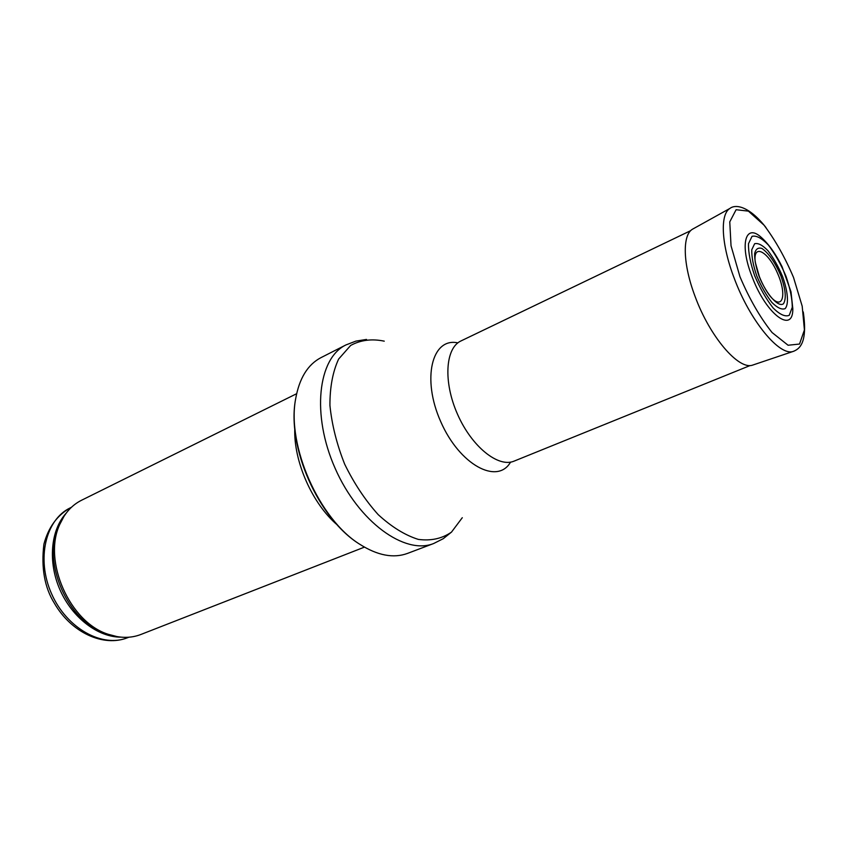<?xml version="1.0" encoding="UTF-8"?>
<svg xmlns="http://www.w3.org/2000/svg" width="847" height="847" viewBox="0 0 847 847"><rect width="100%" height="100%" fill="white"/><g stroke="black" fill="none" stroke-linecap="round" stroke-linejoin="round"><path stroke-width="1.27" d="M364.432 547.13L140.856 634.488C130.798 638.352 119.946 638.289 108.278 634.297C69.793 622.513 42.551 560.873 59.735 524.473C64.637 513.166 71.9 505.087 81.524 500.259L296.63 393.717M337.413 525.045C312.331 503.87 293.549 461.371 294.767 428.561M407.534 553.398C393.484 558.554 377.614 555.537 359.911 544.356C319.234 519.402 286.699 445.818 295.635 398.937C299.287 378.313 307.747 364.549 321.002 357.625L345.947 344.93C317.911 358.217 311.315 414.892 335.158 468.38C358.673 522.017 405.014 555.293 433.706 543.499L407.534 553.398M770.389 296.461C782.819 311.209 787.223 294.65 777.377 272.925C767.933 251.019 752.729 243.131 755.27 262.252L759.367 276.641C762.649 284.74 766.323 291.347 770.389 296.461M751.871 276.196L752.528 277.89C766.757 315.137 793.332 334.142 792.813 308.594L790.992 291.781L782.046 266.636C775.767 253.973 768.885 244.264 761.389 237.499C745.519 222.719 739.293 244.254 751.871 276.196M756.784 275.995L756.742 275.878C753.237 265.545 751.585 256.842 751.755 249.77L754.645 243.714C758.213 242.835 762.681 245.207 768.06 250.818C773.523 258.007 778.351 266.561 782.564 276.493C787.911 291.389 789.002 304.041 785.18 308.615C781.802 309.96 777.377 307.906 771.882 302.453C766.228 295.19 761.188 286.371 756.784 275.995M70.216 507.893C57.12 515.347 48.353 527.437 43.906 544.176C41.048 567.85 44.573 587.585 54.473 603.392C71.286 632.561 103.44 647.373 127.59 637.706C102.392 648.093 66.712 628.453 51.551 593.736C36.082 559.147 45.579 519.55 70.216 507.893L71.413 507.3M60.677 522.345L59.957 523.012M109.507 635.112L110.491 635.038M121.068 637.156C98.146 637.336 72.355 617.887 60.063 589.967C47.697 562.08 50.672 529.926 66.235 513.091M116.822 636.584L105.928 633.958C68.194 622.407 41.556 562.122 58.401 526.442L63.8 516.617M462.293 517.708L451.472 532.128C442.081 538.628 431.028 541.053 418.323 539.401C405.025 535.219 391.653 526.961 378.207 514.637C365.258 500.238 354.078 483.415 344.676 464.177C336.778 444.273 331.865 424.686 329.928 405.417C329.864 387.174 332.765 371.727 338.62 359.075L350.647 345.449C360.663 340.007 371.875 338.578 384.252 341.161M510.561 462.123C497.411 485.119 459.582 464.929 440.758 421.711C421.467 378.694 432.002 337.127 457.856 342.887M750.071 365.565L514.118 461.117C498.343 467.978 471.758 446.729 457.539 414.289C443.119 381.933 445.3 347.979 461.001 340.928L690.485 230.755M739.95 276.683L731.035 245.778L729.765 221.872L736.107 209.717L748.409 211.136L764.026 225.154C775.143 239.902 784.968 257.319 793.512 277.403L802.194 306.201L804.417 329.949L799.515 344.051L788.07 345.237L772.083 332.543C760.098 317.477 749.415 298.938 740.045 276.916L739.95 276.683M793.967 351.177L793.205 351.42C779.611 356.523 750.019 320.875 734.317 278.504C721.242 244.561 719.823 214.164 729.987 208.383C735.672 203.958 749.235 206.16 765.974 227.536M803.263 311.908C807.805 342.982 799.579 348.996 793.205 351.42L752.591 365.121C738.711 370.266 709.913 336.852 695.175 296.672L695.122 296.524C682.83 264.296 682.142 235.085 692.518 229.188L729.987 208.383M758.954 275.91C755.948 267.08 754.508 259.627 754.613 253.539C755.746 248.976 758.192 247.292 761.961 248.478C768.769 253.211 775.09 262.379 780.923 275.963C785.677 289.6 786.514 298.875 783.433 303.798C778.298 307.63 766.503 294.544 759.208 276.567L758.954 275.91M754.613 275.614L754.603 275.571C750.315 262.919 748.282 252.29 748.504 243.671L752.041 236.324C756.392 235.286 761.824 238.187 768.356 245.027C774.973 253.761 780.839 264.148 785.952 276.175C790.103 288.213 792.22 298.578 792.284 307.292L789.245 315.306C785.169 317.022 779.78 314.565 773.089 307.937C766.164 299.086 760.013 288.308 754.613 275.614M127.59 637.706L128.839 637.219M108.278 634.297L117.278 636.658M59.735 524.473L64.044 516.236M359.911 544.356C318.493 519.137 286.402 446.538 295.635 398.937M451.631 531.99L443.256 538.692L433.706 543.499M366.518 339.425L355.931 341.108L345.947 344.93"/></g></svg>
